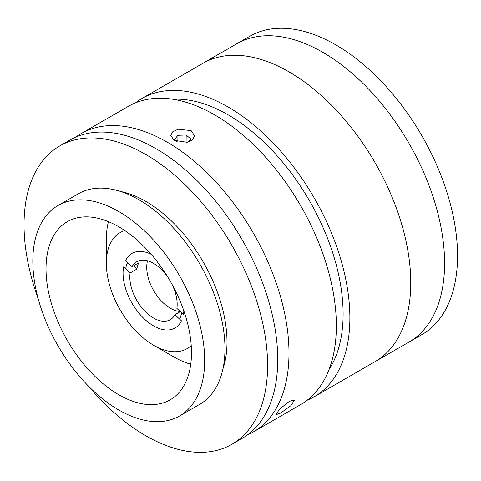 <?xml version="1.0" encoding="UTF-8"?>
<svg xmlns="http://www.w3.org/2000/svg" width="481" height="481" viewBox="0 0 481 481"><rect width="100%" height="100%" fill="white"/><g stroke="black" fill="none" stroke-linecap="round" stroke-linejoin="round"><path stroke-width="0.72" d="M124.819 230.573A66.973 38.666 -120 0 0 106.319 263.251A66.973 38.666 -120 0 0 153.679 345.28A66.973 38.666 -120 0 0 191.228 345.598M173.972 356.998L153.679 345.28L173.972 356.998A95.677 55.243 60 0 0 190.747 364.243M125.673 268.867A40.188 23.202 60 0 1 127.603 262.494M135.492 102.844A172.222 99.435 60 0 1 141.991 98.479L236.706 43.795A172.222 99.435 60 0 1 322.817 52.327A172.222 99.435 60 0 1 435.323 204.088A172.222 99.435 60 0 1 408.928 342.093L421.867 334.62A172.222 99.435 60 0 0 448.268 196.615A172.222 99.435 60 0 0 335.756 44.853A172.222 99.435 60 0 0 249.645 36.322L236.706 43.795A172.222 99.435 60 0 1 322.817 52.327A172.222 99.435 60 0 1 435.323 204.088A172.222 99.435 60 0 1 408.928 342.093L375.096 361.622A172.222 99.435 60 0 0 401.857 224.849A172.222 99.435 60 0 0 290.903 72.974A172.222 99.435 60 0 0 202.88 63.324A172.222 99.435 60 0 1 288.991 71.855A172.222 99.435 60 0 1 401.497 223.617A172.222 99.435 60 0 1 375.096 361.622L314.207 396.777A172.222 99.435 60 0 1 307.179 400.222M106.319 263.251L106.319 239.815A95.677 55.243 60 0 1 108.429 221.669M181.602 312.788A40.188 23.202 60 0 1 179.569 319.065M171.903 284.127A33.49 19.336 -120 0 1 176.894 308.405L183.417 314.478A43.056 24.856 -120 0 0 183.856 310.906M151.178 254.305A43.056 24.856 -120 0 0 131.968 253.409A43.056 24.856 -120 0 0 125.565 260.594L132.083 266.666L138.847 262.758A33.49 19.336 60 0 0 137.626 265.704A33.49 19.336 60 0 0 136.863 269.083L130.098 272.992A33.49 19.336 -120 0 0 142.779 308.886A33.49 19.336 -120 0 0 170.244 319.697A33.49 19.336 -120 0 0 174.91 314.73L180.327 311.604M147.505 260.786A33.49 19.336 -120 0 0 155.153 293.031A33.49 19.336 -120 0 0 180.195 311.484M168.392 278.042A33.49 19.336 -120 0 0 136.754 261.694A33.49 19.336 -120 0 0 132.083 266.666M130.098 272.992L123.581 266.919A43.056 24.856 -120 0 0 139.28 313.576A43.056 24.856 -120 0 0 175.024 327.988A43.056 24.856 -120 0 0 181.433 320.803L174.91 314.73M133.435 265.885L136.863 269.083M289.328 401.322L294.54 400L290.758 405.754L280.639 413.065L275.757 414.802L279.611 409.139L289.328 401.322M75.661 137.199A172.222 99.435 60 0 1 81.097 133.634A172.222 99.435 60 0 1 169.12 143.284A172.222 99.435 60 0 1 280.08 295.16A172.222 99.435 60 0 1 253.319 431.932A172.222 99.435 60 0 1 247.511 434.86M174.194 140.356L170.689 135.48L172.745 131.782L178.114 129.227L191.107 130.591L194.607 135.81L192.556 139.815L187.181 142.292L174.194 140.356M81.097 133.634L128.457 106.289A172.222 99.435 60 0 1 216.48 115.945A172.222 99.435 60 0 1 327.441 267.815A172.222 99.435 60 0 1 300.679 404.587L253.319 431.932M172.877 99.248A162.656 93.909 60 0 1 229.906 115.879A162.656 93.909 60 0 1 328.986 369.642M141.991 98.479A172.222 99.435 60 0 1 230.008 108.129A172.222 99.435 60 0 1 340.969 260.005A172.222 99.435 60 0 1 314.207 396.777M191.474 354.064A102.856 59.385 -120 0 0 147.114 249.795A102.856 59.385 -120 0 0 67.328 221.681A102.856 59.385 -120 0 0 46.032 267.454A102.856 59.385 -120 0 0 90.392 371.717A102.856 59.385 -120 0 0 170.178 399.831A102.856 59.385 -120 0 0 191.474 354.064M88.708 386.363A172.222 99.435 -120 0 0 231.926 444.282L242.069 438.425A172.222 99.435 -120 0 0 277.723 361.784A172.222 99.435 -120 0 0 203.445 187.205A172.222 99.435 -120 0 0 69.853 140.127L59.704 145.983A172.222 99.435 -120 0 0 24.05 222.625A172.222 99.435 -120 0 0 38.252 298.972M231.926 444.282A172.222 99.435 -120 0 0 267.58 367.64A172.222 99.435 -120 0 0 193.296 193.061A172.222 99.435 -120 0 0 59.704 145.983M222.925 368.975A114.815 66.288 -120 0 0 226.99 343.47A114.815 66.288 -120 0 0 120.424 191.432M179.509 415.993L199.801 404.274A121.513 70.154 -120 0 0 224.958 350.198A121.513 70.154 -120 0 0 172.553 227.02A121.513 70.154 -120 0 0 78.295 193.807L57.997 205.525A121.513 70.154 -120 0 0 32.84 259.602A121.513 70.154 -120 0 0 85.251 382.774A121.513 70.154 -120 0 0 179.509 415.993A121.513 70.154 -120 0 0 204.665 361.916A121.513 70.154 -120 0 0 152.255 238.738A121.513 70.154 -120 0 0 57.997 205.525M188.444 141.967L190.849 139.057L186.183 135.005L177.934 135.299L174.35 139.64L176.383 141.408M177.844 141.895L177.934 135.299M186.081 142.484L186.183 135.005"/></g></svg>

